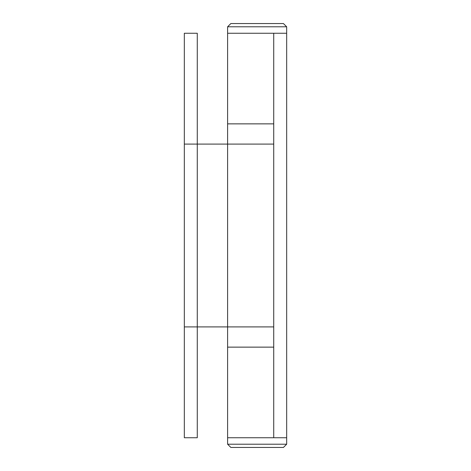 <?xml version="1.0" encoding="UTF-8"?>
<svg xmlns="http://www.w3.org/2000/svg" width="471" height="471" viewBox="0 0 471 471"><rect width="100%" height="100%" fill="white"/><g stroke="black" fill="none" stroke-linecap="round" stroke-linejoin="round"><path stroke-width="0.71" d="M273.545 123.861L227.611 123.861L227.611 33.258L227.611 123.861L273.722 123.861M273.545 437.742L227.611 437.742L227.611 444.212L230.849 447.45L283.43 447.45L286.668 444.212L227.611 444.212L230.849 447.45L283.43 447.45L286.668 444.212L286.668 33.258L286.668 437.742L227.611 437.742L227.611 347.139L227.611 437.742L273.722 437.742L227.611 437.742L227.611 444.212L286.668 444.212L286.668 437.742L273.722 437.742L273.722 33.258L227.611 33.258L273.722 33.258L227.611 33.258L227.611 26.788L286.668 26.788L283.43 23.55L230.849 23.55L227.611 26.788L227.611 33.258L273.545 33.258M273.722 347.139L227.611 347.139L273.722 347.139L227.611 347.139L227.611 326.915L273.722 326.915L227.611 326.915L227.611 144.085L227.611 326.915L197.278 326.915L197.278 144.085L184.332 144.085L184.332 326.915L197.278 326.915L197.278 33.258L184.332 33.258L184.332 437.742L184.332 326.915L197.278 326.915L197.278 437.742L184.332 437.742L197.278 437.742L197.278 326.915L273.722 326.915L227.611 326.915L227.611 347.139L273.545 347.139M286.668 33.258L273.722 33.258L286.668 33.258L286.668 26.788L227.611 26.788L230.849 23.55L283.43 23.55L286.668 26.788L286.668 33.258M273.722 33.258L273.722 437.742M273.722 144.085L197.278 144.085L273.722 144.085L227.611 144.085L227.611 123.861L227.611 144.085L273.722 144.085M197.278 33.258L197.278 144.085L184.332 144.085L184.332 33.258L197.278 33.258"/></g></svg>
